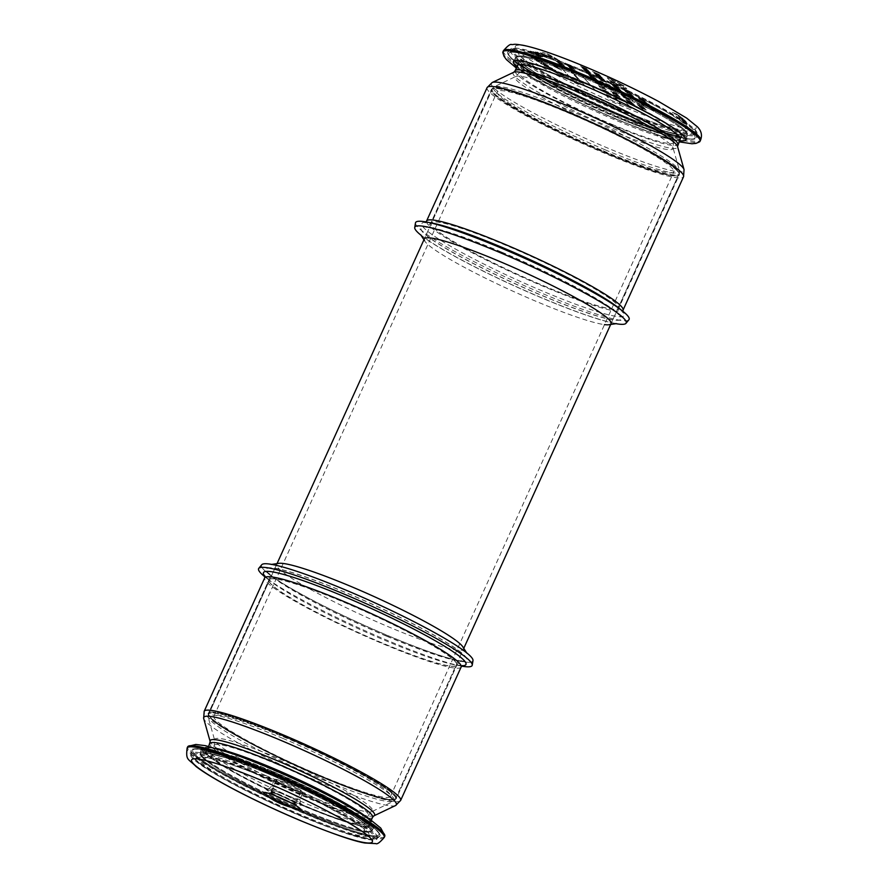 <?xml version="1.0" encoding="UTF-8"?>
<svg xmlns="http://www.w3.org/2000/svg" width="888" height="888" viewBox="0 0 888 888"><rect width="100%" height="100%" fill="white"/><g stroke="black" fill="none" stroke-linecap="round" stroke-linejoin="round"><path stroke-width="0.67" stroke-dasharray="4.44 3.33" d="M585.27 71.329A102.275 10.945 -155.6 0 0 510.689 49.14A102.275 10.945 -155.6 0 0 622.388 111.455A102.275 10.945 -155.6 0 0 696.958 133.644A102.275 10.945 -155.6 0 0 585.27 71.329M583.338 75.569A102.275 10.945 -155.6 0 0 508.757 53.391A102.275 10.945 -155.6 0 0 620.457 115.706A102.275 10.945 -155.6 0 0 695.038 137.884A102.275 10.945 -155.6 0 0 583.338 75.569A102.275 10.945 24.4 0 1 695.038 137.884A102.275 10.945 24.4 0 1 620.457 115.706A102.275 10.945 24.4 0 1 508.757 53.391A102.275 10.945 24.4 0 1 583.338 75.569M421.356 235.509A116.028 12.41 -155.6 0 0 541.547 297.857A116.028 12.41 -155.6 0 0 615.573 323.609M415.473 222.91A117.249 12.543 -155.6 0 0 543.623 293.995A117.249 12.543 -155.6 0 0 628.926 319.736M283.594 736.196A102.531 10.967 -155.6 0 0 208.835 713.963A102.531 10.967 -155.6 0 0 320.812 776.423A102.531 10.967 -155.6 0 0 395.571 798.667A102.531 10.967 -155.6 0 0 283.594 736.196M566.91 111.644A102.531 10.967 -155.6 0 0 492.141 89.41A102.531 10.967 -155.6 0 0 604.118 151.881A102.531 10.967 -155.6 0 0 678.876 174.115A102.531 10.967 -155.6 0 0 566.91 111.644M603.107 150.782A96.97 10.379 -155.6 0 0 673.826 171.817A96.97 10.379 -155.6 0 0 567.909 112.743A96.97 10.379 -155.6 0 0 497.202 91.708A96.97 10.379 -155.6 0 0 603.107 150.782M319.802 775.335A96.97 10.379 -155.6 0 0 390.509 796.37A96.97 10.379 -155.6 0 0 284.604 737.295A96.97 10.379 -155.6 0 0 213.897 716.25A96.97 10.379 -155.6 0 0 319.802 775.335M624.209 318.67A116.028 12.41 -155.6 0 0 619.369 314.352A116.028 12.41 -155.6 0 0 499.478 252.236A116.028 12.41 -155.6 0 0 425.829 226.562A116.028 12.41 -155.6 0 0 416.861 231.324A116.028 12.41 -155.6 0 0 423.143 236.741A116.028 12.41 -155.6 0 0 541.591 297.758A116.028 12.41 -155.6 0 0 613.475 323.077A116.028 12.41 -155.6 0 0 624.209 318.67M424.009 239.605L424.464 240.526A102.531 10.967 -155.6 0 0 426.062 242.724A102.531 10.967 -155.6 0 0 536.274 301.421A102.531 10.967 -155.6 0 0 604.506 324.608M463.247 647.552A102.531 10.967 24.4 0 1 463.414 649.117A102.531 10.967 24.4 0 1 388.644 626.884A102.531 10.967 24.4 0 1 278.432 568.176A102.531 10.967 24.4 0 1 276.668 564.413A102.531 10.967 24.4 0 1 277.955 563.503M470.851 656.754A116.028 12.41 24.4 0 1 461.893 661.516A116.028 12.41 24.4 0 1 388.234 635.841A116.028 12.41 24.4 0 1 268.343 573.726A116.028 12.41 24.4 0 1 263.503 569.408A116.028 12.41 24.4 0 1 274.237 565.001A116.028 12.41 24.4 0 1 346.12 590.32A116.028 12.41 24.4 0 1 464.568 651.337A116.028 12.41 24.4 0 1 470.851 656.754M302.453 816.749A102.275 10.945 24.4 0 1 190.754 754.434A102.275 10.945 24.4 0 1 265.334 776.623A102.275 10.945 24.4 0 1 377.023 838.938A102.275 10.945 24.4 0 1 302.453 816.749M304.373 812.498A102.275 10.945 24.4 0 1 192.674 750.194A102.275 10.945 24.4 0 1 267.255 772.371A102.275 10.945 24.4 0 1 378.954 834.687A102.275 10.945 24.4 0 1 304.373 812.498A102.275 10.945 -155.6 0 0 378.954 834.687A102.275 10.945 -155.6 0 0 267.255 772.371A102.275 10.945 -155.6 0 0 192.674 750.194A102.275 10.945 -155.6 0 0 304.373 812.498M472.993 660.561A116.028 12.41 24.4 0 1 461.938 661.416A116.028 12.41 24.4 0 1 388.278 635.741A116.028 12.41 24.4 0 1 268.387 573.615A116.028 12.41 24.4 0 1 261.749 564.735M461.738 666.144A117.249 12.543 24.4 0 1 461.061 666.022A117.249 12.543 24.4 0 1 386.635 640.082A117.249 12.543 24.4 0 1 265.49 577.311A117.249 12.543 24.4 0 1 264.957 576.878M370.44 827.094A94.283 10.09 24.4 0 1 372.005 830.646A94.283 10.09 24.4 0 1 303.296 810.111A94.283 10.09 24.4 0 1 201.942 756.121A94.283 10.09 24.4 0 1 200.288 752.758A94.283 10.09 24.4 0 1 269.086 773.115A94.283 10.09 24.4 0 1 370.44 827.094M378.144 832.1A103.663 11.089 24.4 0 1 379.52 833.865A103.663 11.089 24.4 0 1 379.886 835.997A103.663 11.089 24.4 0 1 304.34 813.419A103.663 11.089 24.4 0 1 192.896 754.067A103.663 11.089 24.4 0 1 191.075 750.349A103.663 11.089 24.4 0 1 192.918 749.217A103.663 11.089 24.4 0 1 266.711 772.749A103.663 11.089 24.4 0 1 378.144 832.1M203.441 751.87A94.694 10.134 24.4 0 1 201.776 748.484A94.694 10.134 24.4 0 1 270.862 768.93A94.694 10.134 24.4 0 1 372.66 823.154A94.694 10.134 24.4 0 1 374.248 826.717A94.694 10.134 24.4 0 1 305.239 806.093A94.694 10.134 24.4 0 1 203.441 751.87M384.759 836.307A108.225 11.577 24.4 0 1 305.838 812.831A108.225 11.577 24.4 0 1 189.499 750.86A108.225 11.577 24.4 0 1 187.634 746.886M280.697 795.648A13.531 1.443 24.4 0 1 295.471 803.74A13.531 1.443 24.4 0 1 295.471 803.895A13.531 1.443 24.4 0 1 285.603 800.965A13.531 1.443 24.4 0 1 270.829 792.718A13.531 1.443 24.4 0 1 270.951 792.618A13.531 1.443 24.4 0 1 280.697 795.648A13.531 1.443 -155.6 0 0 270.951 792.618A13.531 1.443 -155.6 0 0 270.829 792.718A13.531 1.443 -155.6 0 0 285.603 800.965A13.531 1.443 -155.6 0 0 295.471 803.895A13.531 1.443 -155.6 0 0 295.471 803.74A13.531 1.443 -155.6 0 0 280.697 795.648M291.242 788.533A13.531 1.443 -155.6 0 0 301.11 791.463A13.531 1.443 -155.6 0 0 286.336 783.227A13.531 1.443 -155.6 0 0 276.468 780.286A13.531 1.443 -155.6 0 0 291.242 788.533M285.947 782.794A15.695 1.676 -155.6 0 0 274.503 779.398A15.695 1.676 -155.6 0 0 291.641 788.955A15.695 1.676 -155.6 0 0 303.086 792.362A15.695 1.676 -155.6 0 0 285.947 782.794M517.193 61.15A94.283 10.09 24.4 0 1 515.628 57.598A94.283 10.09 24.4 0 1 584.337 78.133A94.283 10.09 24.4 0 1 685.691 132.123A94.283 10.09 24.4 0 1 687.345 135.498A94.283 10.09 24.4 0 1 618.559 115.129A94.283 10.09 24.4 0 1 517.193 61.15A94.283 10.09 -155.6 0 0 618.559 115.129A94.283 10.09 -155.6 0 0 687.345 135.498A94.283 10.09 -155.6 0 0 685.691 132.123A94.283 10.09 -155.6 0 0 584.337 78.133A94.283 10.09 -155.6 0 0 515.628 57.598A94.283 10.09 -155.6 0 0 517.193 61.15M509.457 56.111A103.707 11.1 24.4 0 1 508.069 54.323A103.707 11.1 24.4 0 1 507.714 52.226A103.707 11.1 24.4 0 1 583.305 74.803A103.707 11.1 24.4 0 1 694.782 134.177A103.707 11.1 24.4 0 1 696.603 137.906A103.707 11.1 24.4 0 1 694.793 139.016A103.707 11.1 24.4 0 1 620.945 115.484A103.707 11.1 24.4 0 1 509.457 56.111A103.707 11.1 -155.6 0 0 620.945 115.484A103.707 11.1 -155.6 0 0 694.793 139.016A103.707 11.1 -155.6 0 0 696.603 137.906A103.707 11.1 -155.6 0 0 694.782 134.177A103.707 11.1 -155.6 0 0 583.305 74.803A103.707 11.1 -155.6 0 0 507.714 52.226A103.707 11.1 -155.6 0 0 508.069 54.323A103.707 11.1 -155.6 0 0 509.457 56.111M519.047 68.809A89.288 9.557 24.4 0 1 517.682 66.955L517.771 66.933C520.068 68.654 515.595 66.422 530.713 76.39C547.241 86.602 569.408 98.024 597.224 110.656C625.03 123.11 647.763 131.935 665.423 137.152L678.954 140.115A89.288 9.557 24.4 0 1 615.029 119.936A89.288 9.557 24.4 0 1 519.047 68.809M616.783 119.281A94.694 10.134 24.4 0 1 516.894 66.889A94.694 10.134 -155.6 0 0 616.783 119.281A94.694 10.134 -155.6 0 0 679.52 140.659A94.694 10.134 24.4 0 1 616.783 119.281M621.9 112.532A102.275 10.945 24.4 0 1 510.2 50.216A102.275 10.945 24.4 0 1 511.366 49.34A102.275 10.945 24.4 0 1 584.781 72.394A102.275 10.945 24.4 0 1 696.37 133.256A102.275 10.945 24.4 0 1 696.481 134.71A102.275 10.945 24.4 0 1 621.9 112.532M502.786 52.603A108.225 11.577 -155.6 0 0 504.75 55.889A108.225 11.577 -155.6 0 0 621.089 117.849A108.225 11.577 -155.6 0 0 699.566 141.869M614.241 83.639L611.599 82.495L614.241 83.65M612.72 83.061L613.808 83.528L612.72 83.061M646.719 102.864L639.271 99.112L646.719 102.864M643.389 106.915L637.196 104.529L644.455 108.07L641.536 106.238L643.19 106.704L637.196 104.529L644.455 108.07L641.536 106.238L643.389 106.915M646.298 110.057L639.593 107.104L646.298 110.057M633.433 96.159L627.15 93.662L633.433 96.159M630.924 93.44L624.22 90.498L629.914 93.44L625.241 91.597L631.757 94.339L626.062 91.397L630.924 93.44L624.22 90.498L629.914 93.44L625.241 91.597L631.757 94.339L626.062 91.397L630.924 93.44M628.626 90.953L621.922 88.012L628.094 91.031L623.198 89.388L629.714 92.13L624.009 89.61L628.981 91.342L623.11 88.633L628.626 90.953L621.922 88.012L628.094 91.031L623.198 89.388L629.714 92.13L624.009 89.61L628.981 91.342L623.11 88.633L628.626 90.953M633.388 103.763L626.173 100.266L629.736 102.164L627.383 101.565L633.388 103.763L626.173 100.266L629.736 102.164L627.372 101.565L633.388 103.763M629.537 99.6L623.343 97.214L630.602 100.755L627.683 98.923L629.337 99.389L623.343 97.214L630.602 100.755L627.683 98.923L629.537 99.6M625.918 96.048L620.246 93.851L625.918 96.048M622.51 93.273L621.755 92.951L622.51 93.262M622.444 91.93L616.161 89.433L622.444 91.93M619.935 89.211L613.253 86.291L616.05 87.823L614.318 87.446L620.912 90.265L617.615 88.489L619.702 88.967L613.253 86.291L616.05 87.823L614.318 87.446L620.912 90.265L617.615 88.489L619.935 89.211M611.588 84.504L618.115 87.246L611.51 83.75L616.838 85.87L610.322 83.117L616.483 86.136L611.588 84.493L618.115 87.246L611.51 83.75L616.838 85.87L610.322 83.117L616.483 86.136L611.588 84.493M618.281 95.094L612.132 92.741L619.413 96.315L617.049 95.083L616.439 94.417L618.081 94.872L612.332 92.963L619.413 96.315L617.049 95.083L616.439 94.417L618.281 95.094M621.9 99.001L614.307 95.094L621.9 99.001M606.548 82.395L599.256 78.821L605.649 81.962L600.599 80.275L606.548 82.395L599.256 78.821L605.649 81.962L600.599 80.275L606.548 82.395M602.375 77.889L595.693 74.969L598.601 76.579L596.858 76.235L603.452 79.054L600.066 77.189L602.142 77.645L595.693 74.969L598.601 76.579L596.858 76.235L603.452 79.054L600.066 77.201L602.375 77.889M599.189 74.437L592.474 71.495L598.701 74.57L593.85 72.983L600.377 75.724L594.671 73.205L599.578 74.858L593.672 72.117L599.189 74.437L592.474 71.495L598.701 74.57L593.85 72.983L600.377 75.724L594.671 73.205L599.578 74.858L593.672 72.117L599.189 74.437M603.873 91.397L605.372 92.03L603.873 91.397M608.535 92.208L602.031 89.377L608.535 92.208M604.373 87.712L598.29 85.381L605.494 88.922L603.152 87.701L602.552 87.046L604.173 87.501L598.49 85.603L605.494 88.922L603.152 87.701L602.552 87.046L604.373 87.712M595.315 82.173L601.764 84.882L595.127 81.319L600.399 83.417L593.95 80.697L600.099 83.738L595.315 82.162L601.764 84.882L596.125 82.384L600.976 84.027L593.95 80.697L600.099 83.738L595.315 82.162M597.48 80.264L590.387 76.834L591.508 78.055L597.302 80.064L590.387 76.834L591.508 78.055L597.48 80.264M594.394 76.856L587.778 74.081L594.394 76.856M590.076 72.25L583.471 69.364L586.346 70.951L584.626 70.618L590.92 73.16L583.471 69.364L586.346 70.951L584.626 70.618L591.142 73.404L587.789 71.562L590.076 72.25M586.924 68.842L580.286 65.923L586.435 68.964L581.651 67.399L588.1 70.108L581.462 66.545L586.735 68.642L580.286 65.923L586.435 68.964L581.651 67.399L588.1 70.108L581.462 66.545L586.924 68.842M576.823 71.451L569.33 67.655L576.823 71.451M569.863 66.023L567.055 65.257L573.815 68.21L567.055 65.257L571.04 67.344L573.748 68.065L569.863 66.012M566.611 68.065L559.129 64.28L566.611 68.065M563.758 64.99L556.543 61.494L560.117 63.392L557.753 62.793L563.58 64.791L556.543 61.494L560.117 63.392L557.753 62.793L563.758 64.99M561.571 70.274L554.079 66.478L561.571 70.274M552.369 64.635L558.73 67.21L552.369 64.624M686.968 124.642L683.005 122.822L686.968 124.642M687.234 123.965L683.405 122.156L687.234 123.965M687.19 123.421L683.36 121.634L687.19 123.432M686.246 121.745L680.918 119.358L685.736 121.767L681.573 120.302L686.813 122.555L680.918 119.358L685.736 121.767L681.573 120.302L686.813 122.555L681.784 119.825L686.246 121.745M684.704 120.058L680.83 118.37L684.704 120.058M682.805 118.592L679.52 117.249L682.805 118.592M678.288 115.806L680.996 116.983L678.288 115.795M558.941 60.473L548.34 54.19L542.379 52.359L548.562 54.612L552.203 56.677L549.439 56.177L560.106 60.839L548.34 54.19L542.379 52.359L548.562 54.612L552.203 56.677L548.051 55.4L558.941 60.473M546.786 57.209L537.029 51.992L537.973 52.692L535.076 51.737L547.508 57.343L537.029 51.992L537.973 52.692L535.076 51.737L546.786 57.209M541.292 56.865L539.971 56.188L542.557 56.854L539.982 55.3L530.147 51.349L540.892 56.899L539.971 56.188L542.446 56.899L539.982 55.3L530.314 51.282L541.292 56.865M541.225 59.751L535.031 56.399L539.349 58.974L537.14 58.453L528.438 53.646L524.775 52.692L537.218 58.708L541.225 59.751L535.031 56.399L539.349 58.974L537.14 58.453L528.438 53.646L524.775 52.692L530.258 55.678L526.628 53.491L528.527 53.902L537.218 58.708L541.225 59.751M548.595 65.945L542.635 62.648L541.114 62.604L541.835 63.303L539.704 62.438L538.095 60.95C536.152 60.284 535.764 60.34 536.896 61.128L549.372 66.489L542.635 62.648L541.114 62.604L541.835 63.303L539.704 62.438L538.095 60.95C536.152 60.284 535.764 60.34 536.896 61.128L548.595 65.945M536.23 60.506L536.896 61.128L536.23 60.506M559.94 72.883L551.193 69.986L558.696 74.204L568.642 77.711L559.54 74.381L564.302 75.302L563.048 74.614L555.2 71.972C554.101 71.262 554.389 71.184 556.043 71.739L551.193 69.986L558.696 74.204L568.642 77.711L559.54 74.381L564.302 75.302L563.048 74.614L555.2 71.972C554.101 71.262 554.389 71.184 556.043 71.739L559.94 72.883M581.507 84.593L574.303 82.384L578.399 84.427L577.478 83.75L581.951 84.56L574.303 82.384L578.399 84.427L577.478 83.75L581.507 84.593M577.233 82.207L564.901 77.511L572.915 80.175L574.114 80.941L570.218 80.275L571.639 81.008L577.233 82.207L573.47 80.22L564.901 77.511L572.915 80.175L574.114 80.941L570.218 80.275L571.639 81.008L577.233 82.207M552.525 68.454L540.514 63.514L550.083 67.466L544.011 65.668L553.279 69.475L548.462 68.409L555.855 70.496L546.608 66.7L551.492 67.821L540.514 63.514L550.083 67.466L544.011 65.668L553.279 69.475L548.462 68.409L555.855 70.496L546.608 66.7L552.525 68.454M542.735 61.538L527.05 54.978L537.706 60.34L544.677 63.159L533.888 58.308L542.224 61.117L527.05 54.978L537.706 60.34L544.677 63.159L533.888 58.308L542.735 61.538M539.937 57.687L540.692 56.943L530.158 52.892L530.735 52.414L529.148 51.693L528.46 52.381L538.927 56.388L538.261 56.91L539.937 57.687L540.692 56.943L530.158 52.892L530.735 52.414L529.148 51.693L528.46 52.381L538.927 56.388L538.261 56.91L539.937 57.687M544.322 56.832L532.6 51.282L544.322 56.832M549.605 57.52L545.51 55.988L550.971 58.242C552.247 58.43 551.404 57.742 548.451 56.199L540.825 52.836C539.704 52.714 540.603 53.413 543.523 54.934L547.874 56.155L549.605 57.52L545.51 55.988L550.971 58.242C552.247 58.43 551.404 57.742 548.451 56.199L540.825 52.836C539.704 52.714 540.603 53.413 543.523 54.934L547.874 56.155L549.605 57.52M677.222 114.286L672.216 112.277L677.411 114.63L674.536 113.897L679.231 115.673L672.216 112.277L677.411 114.63L674.536 113.897L679.231 115.684L673.226 112.765L677.222 114.286M682.406 118.071L677.222 115.917L682.406 118.071M680.308 118.248L679.42 117.793L680.308 118.248M683.316 120.024L685.603 120.979L683.316 120.013M686.591 122.799L683.138 121.279L686.591 122.822M682.694 121.922L681.951 121.501L682.694 121.922M686.69 124.043L683.227 122.466L686.69 124.043M557.12 65.468L550.416 62.515L557.12 65.468M559.951 68.465L553.224 65.601L559.951 68.465M562.404 63.525L555.455 60.317L556.499 61.439L562.404 63.514L555.455 60.317L556.499 61.439L562.404 63.514M564.613 65.901L557.908 62.959L564.613 65.901M571.739 65.956L565.034 63.015L571.206 66.034L566.311 64.391L572.294 66.545L565.034 63.015L571.206 66.034L566.311 64.391L572.827 67.133L567.121 64.613L572.294 66.545L566.222 63.636L571.739 65.956M575.002 69.486L568.009 66.223L575.002 69.486M577.888 72.605L570.551 68.975L577.888 72.605M588.566 70.618L582.484 68.298L589.688 71.828L587.345 70.607L586.746 69.952L588.367 70.407L582.484 68.298L589.688 71.828L587.345 70.607L586.746 69.952L588.566 70.618M592.052 74.825L586.191 72.372L592.052 74.825M595.571 78.2L588.944 75.28L594.827 78.355L590.032 76.457L596.481 79.176L588.944 75.28L594.827 78.355L590.032 76.457L596.481 79.176L590.598 76.102L595.571 78.2M599.911 82.895L597.169 81.23L598.801 81.674L592.907 79.565L600.11 83.106L597.169 81.23L598.801 81.674L593.106 79.787L599.911 82.884M595.759 82.662L598.679 84.582L602.397 85.57L595.77 82.651L598.679 84.582L602.208 85.37L595.77 82.651M606.349 89.843L599.256 86.425L600.377 87.646L606.171 89.644L599.256 86.425L600.377 87.646L606.349 89.843M608.602 92.641L603.019 90.498L608.602 92.641M610.889 95.194L604.961 92.707L610.889 95.194M600.843 76.235L594.694 73.882L601.975 77.467L599 75.569L600.643 76.024L594.694 73.893L601.975 77.467L599 75.569L600.843 76.235M604.661 80.364L597.957 77.411L601.22 78.91L599.111 78.666L605.427 81.185L597.957 77.411L601.22 78.91L599.111 78.666L605.66 81.441L601.62 79.232L604.661 80.364M622.677 99.845L615.65 96.548L622.677 99.845M620.146 97.103L612.975 93.651L614.108 94.872L619.968 96.903L612.975 93.651L614.108 94.872L620.146 97.114M617.016 93.717L610.3 90.765L613.164 92.696L618.026 94.816L614.085 92.485L616.827 93.506L610.3 90.765L613.164 92.696L618.026 94.816L614.085 92.485L617.016 93.717M618.525 87.69L612.332 85.292L619.58 88.833L616.66 87.002L618.326 87.479L612.542 85.526L619.58 88.833L616.66 87.002L618.525 87.69M622.022 91.475L615.317 88.534L622.022 91.475M622.943 92.918L617.027 90.432L622.943 92.918M625.696 95.382L618.914 92.363L625.696 95.382M628.36 98.335L621.655 95.382L624.852 96.848L622.71 96.526L629.259 99.301L625.352 97.192L628.182 98.124L621.655 95.382L624.852 96.848L622.71 96.526L629.259 99.301L625.352 97.192L628.36 98.335M632.067 102.275L625.341 99.412L632.067 102.275M634.321 104.773L627.616 101.82L633.788 104.84L628.893 103.197L634.676 105.15L627.616 101.82L633.788 104.84L628.893 103.197L635.408 105.95L628.804 102.453L634.321 104.773M623.787 90.032L630.314 92.774L623.798 90.032M633.022 95.704L626.318 92.763L633.022 95.704M633.943 97.136L628.016 94.661L633.943 97.147M644.744 108.392L638.039 105.439L644.211 108.458L639.316 106.815L645.831 109.557L639.238 106.061L644.566 108.181L638.039 105.439L644.211 108.458L639.316 106.815L645.831 109.557L640.137 107.037L645.299 108.98L639.238 106.061L644.744 108.392M644.555 100.522L637.861 97.591L640.748 98.912L641.414 99.645L638.883 98.69L645.398 101.432L642.179 99.967L641.513 99.234L644.388 100.333L637.861 97.591L640.748 98.912L641.414 99.645L638.883 98.69L645.398 101.432L642.179 99.967L641.513 99.234L644.555 100.522M571.117 78.499L560.639 67.177L570.951 71.517L581.429 82.839L571.117 78.499L560.639 67.177L570.951 71.517L581.429 82.839L571.117 78.499M580.463 74.137L595.127 89.999L584.815 85.648L570.152 69.797L580.463 74.137L595.127 89.999L584.815 85.648L570.152 69.797L580.463 74.137M621.089 104.018L615.329 97.791L625.64 102.142L631.401 108.369L621.089 104.018L615.329 97.791L625.64 102.142L631.401 108.369L621.089 104.029M614.685 97.958L620.446 104.185L610.134 99.833L604.373 93.606L614.685 97.958L620.446 104.185L610.134 99.833L604.373 93.606L614.685 97.958L620.368 104.14L610.189 99.845L604.451 93.651L614.64 97.935L620.368 104.14L610.189 99.845L604.451 93.651L614.64 97.935M605.405 87.068L599.644 80.841L609.956 85.181L615.717 91.409L605.405 87.068L599.644 80.841L609.956 85.181L615.717 91.409L605.405 87.068M648.895 104.307L655.444 111.389L645.132 107.037L638.583 99.956L648.895 104.307L655.444 111.389L645.132 107.037L638.583 99.967L648.895 104.307M633.2 101.798L627.305 95.427L637.617 99.767L643.511 106.138L633.2 101.798L627.305 95.427L637.617 99.767L643.511 106.138L633.2 101.798M626.85 88.933L611 81.851L624.886 88.323L626.884 89L624.841 86.769L626.85 88.933M618.758 83.938L624.841 86.769L618.758 83.938M624.009 85.859L618.581 83.738L624.009 85.859L617.204 82.251L624.009 85.859M615.739 81.418L609.157 78.355L615.739 81.418M607.192 77.744L609.157 78.355L607.159 77.667L609.457 80.186L621.311 86.069L610.034 80.808L611 81.851L610.034 80.808L621.311 86.069L609.457 80.186L607.192 77.744M574.114 80.941L573.226 80.919L574.114 80.941M555.2 71.972L555.2 71.972C554.101 71.262 554.378 71.195 556.043 71.739L556.043 71.739C554.378 71.195 554.101 71.262 555.2 71.972M538.239 61.605L539.049 61.55L538.239 61.605M545.887 64.413L542.657 63.237L545.887 64.413M543.378 63.181L542.657 63.237L543.378 63.181M533 57.609L532.4 57.742L533 57.609M540.848 56.199L535.73 54.135L540.848 56.199M542.18 53.558L546.464 55.422L542.18 53.558M678.665 115.573L678.021 115.418L678.665 115.573M679.675 116.328L678.71 115.817L679.675 116.328M680.452 117.216L678.654 116.35L680.452 117.216M678.654 116.35L679.664 116.617L678.654 116.35M682.661 118.759L683.316 118.792L682.661 118.759M680.019 117.46L681.385 118.148L680.019 117.46M682.028 119.292L683.039 119.58L682.028 119.292M683.671 121.512L684.837 122.156L683.671 121.49M684.87 123.821L686.435 124.398L684.87 123.821M559.185 68.143L558.352 67.988L559.185 68.143M553.979 65.934L554.667 66.034L553.979 65.934M559.163 63.814L561.505 64.802L559.163 63.814M560.606 64.624L561.505 64.802L560.606 64.624M570.851 67.144L567.765 65.479L570.851 67.144M569.219 67.033L574.236 69.153L569.219 67.033M583.327 68.72L586.535 70.23L583.327 68.72M591.586 76.002L588.466 74.27L591.586 76.002M593.75 79.987L596.969 81.507L593.75 79.987M597.047 83.55L599.367 84.538L597.047 83.55M598.512 84.393L599.367 84.538L598.512 84.393M599.134 85.803L602.353 87.324L599.134 85.803M605.505 90.52L603.396 89.932L605.516 90.52M603.762 90.809L608.835 92.996L603.762 90.809M604.772 91.886L605.372 92.03L604.772 91.886M595.548 74.315L598.801 75.846L595.548 74.315M616.894 97.391L621.911 99.512L616.894 97.391M612.986 93.162L616.239 94.694L612.986 93.162M611.677 91.753L613.73 92.585L611.677 91.753M612.998 92.507L613.73 92.585L612.998 92.507M614.296 86.136L616.416 87.235L614.296 86.136M620.99 94.172L626.118 96.359L620.99 94.172M625.319 98.046L627.439 99.156L625.319 98.046M631.312 101.954L630.469 101.798L631.312 101.954M626.096 99.745L626.795 99.845L626.096 99.745M640.847 107.97L643.19 108.958L640.847 107.97M642.29 108.769L643.19 108.958L642.29 108.769M639.171 105.372L641.291 106.471L639.171 105.361M571.162 78.51L560.716 67.21L570.906 71.506L581.351 82.806L571.162 78.51L560.716 67.21L570.906 71.506L581.351 82.795L571.162 78.51M584.87 85.659L570.229 69.841L580.408 74.126L595.049 89.954L584.87 85.659L570.229 69.841L580.419 74.126L595.049 89.954L584.87 85.659M631.324 108.325L621.145 104.04L615.406 97.835L625.596 102.131L631.324 108.325L621.145 104.04L615.406 97.835L625.596 102.131L631.324 108.325M605.461 87.08L599.722 80.875L609.912 85.17L615.639 91.375L605.461 87.08L599.722 80.875L609.912 85.17L615.639 91.364L605.461 87.08M645.176 107.048L638.661 100L648.839 104.296L655.366 111.344L645.176 107.048L638.661 100L648.851 104.296L655.366 111.344L645.176 107.048M633.244 101.809L627.383 95.471L637.573 99.756L643.434 106.105L633.244 101.809L627.383 95.471L637.573 99.756L643.434 106.105L633.244 101.809M611.333 79.953L615.084 82.218L611.333 79.953M202.02 755.954A94.283 10.09 -155.6 0 0 303.374 809.945A94.283 10.09 -155.6 0 0 372.094 830.48A94.283 10.09 -155.6 0 0 370.518 826.928A94.283 10.09 -155.6 0 0 269.153 772.949A94.283 10.09 -155.6 0 0 200.366 752.58A94.283 10.09 -155.6 0 0 202.02 755.954M192.929 753.901A103.707 11.1 -155.6 0 0 304.406 813.275A103.707 11.1 -155.6 0 0 379.997 835.852A103.707 11.1 -155.6 0 0 379.642 833.754A103.707 11.1 -155.6 0 0 378.255 831.967A103.707 11.1 -155.6 0 0 266.766 772.582A103.707 11.1 -155.6 0 0 192.918 749.061A103.707 11.1 -155.6 0 0 191.12 750.171A103.707 11.1 -155.6 0 0 192.929 753.901M216.372 748.451A89.288 9.557 -155.6 0 0 208.758 747.962A89.288 9.557 -155.6 0 0 207.581 748.773A89.288 9.557 -155.6 0 0 209.113 752.058A89.288 9.557 -155.6 0 0 305.095 803.174A89.288 9.557 -155.6 0 0 370.207 822.543A89.288 9.557 -155.6 0 0 370.03 821.123A89.288 9.557 -155.6 0 0 368.664 819.269A89.288 9.557 -155.6 0 0 364.646 815.717M203.496 751.736A94.694 10.134 -155.6 0 0 305.294 805.949A94.694 10.134 -155.6 0 0 374.303 826.584A94.694 10.134 -155.6 0 0 372.727 823.021A94.694 10.134 -155.6 0 0 270.929 768.797A94.694 10.134 -155.6 0 0 201.831 748.351A94.694 10.134 -155.6 0 0 203.496 751.736M265.812 775.546A102.275 10.945 -155.6 0 0 191.231 753.368A102.275 10.945 -155.6 0 0 191.342 754.822A102.275 10.945 -155.6 0 0 302.93 815.684A102.275 10.945 -155.6 0 0 376.346 838.738A102.275 10.945 -155.6 0 0 377.511 837.861A102.275 10.945 -155.6 0 0 265.812 775.546M280.919 795.16A13.531 1.443 -155.6 0 0 271.062 792.218A13.531 1.443 -155.6 0 0 285.836 800.465A13.531 1.443 -155.6 0 0 295.704 803.396A13.531 1.443 -155.6 0 0 280.919 795.16M264.025 793.339A20.091 2.153 -155.6 0 0 281.108 802.863A20.091 2.153 -155.6 0 0 299.5 809.423C285.559 806.815 273.748 801.464 264.058 793.361L264.014 793.328A20.091 2.153 -155.6 0 0 264.025 793.339A20.091 2.153 -155.6 0 0 285.625 804.85A20.091 2.153 -155.6 0 0 299.5 809.434A20.091 2.153 -155.6 0 0 299.933 808.457A20.091 2.153 -155.6 0 0 278.344 796.969A20.091 2.153 -155.6 0 0 264.014 793.328A20.091 2.153 -155.6 0 0 285.625 804.85A20.091 2.153 -155.6 0 0 299.223 809.412M487.09 87.635A107.87 11.544 -155.6 0 0 604.895 153.347A107.87 11.544 -155.6 0 0 683.549 176.745M426.562 221.057A107.87 11.544 -155.6 0 0 544.366 286.78A107.87 11.544 -155.6 0 0 623.021 310.178L622.877 312.199L617.715 307.237A111.178 11.899 -155.6 0 1 543.19 291.342A111.178 11.899 -155.6 0 1 442.613 241.492A111.178 11.899 -155.6 0 1 432.267 223.11L425.141 222.5L426.562 221.057M492.163 82.528A105.772 11.322 -155.6 0 0 606.881 147.73A105.772 11.322 -155.6 0 0 684.038 169.575M513.775 72.25A90.287 9.657 -155.6 0 0 611.688 127.894A90.287 9.657 -155.6 0 0 677.544 146.542M515.118 70.807A89.288 9.557 -155.6 0 0 612.631 125.208A89.288 9.557 -155.6 0 0 677.744 144.578M583.927 82.007A89.288 9.557 -155.6 0 0 518.825 62.637A89.288 9.557 -155.6 0 0 616.339 117.038A89.288 9.557 -155.6 0 0 681.451 136.408A89.288 9.557 -155.6 0 0 583.927 82.007M618.88 113.997A93.584 10.012 -155.6 0 0 685.514 130.858A93.584 10.012 -155.6 0 0 584.915 77.278A93.584 10.012 -155.6 0 0 518.281 60.417A93.584 10.012 -155.6 0 0 618.88 113.997M584.781 82.928A84.593 9.047 -155.6 0 0 523.088 64.58A84.593 9.047 -155.6 0 0 615.484 116.117A84.593 9.047 -155.6 0 0 677.178 134.477A84.593 9.047 -155.6 0 0 584.781 82.928M586.846 73.038A93.584 10.012 -155.6 0 0 520.213 56.166A93.584 10.012 -155.6 0 0 620.801 109.746A93.584 10.012 -155.6 0 0 687.434 126.618A93.584 10.012 -155.6 0 0 586.846 73.038M611.777 124.287A84.593 9.047 -155.6 0 0 673.47 142.635A84.593 9.047 -155.6 0 0 581.074 91.098A84.593 9.047 -155.6 0 0 519.391 72.749A84.593 9.047 -155.6 0 0 611.777 124.287M578.332 95.904A86.691 9.28 -155.6 0 0 515.784 76.479A86.691 9.28 -155.6 0 0 609.801 129.914A86.691 9.28 -155.6 0 0 673.037 147.808A86.691 9.28 -155.6 0 0 578.332 95.904M604.994 149.739A102.175 10.934 -155.6 0 0 679.531 170.84A102.175 10.934 -155.6 0 0 567.909 109.657A102.175 10.934 -155.6 0 0 494.183 86.769A102.175 10.934 -155.6 0 0 604.994 149.739M604.04 152.436A103.175 11.033 -155.6 0 0 679.276 174.814A103.175 11.033 -155.6 0 0 566.588 111.955A103.175 11.033 -155.6 0 0 491.353 89.566A103.175 11.033 -155.6 0 0 604.04 152.436M543.512 285.858A103.175 11.033 -155.6 0 0 618.758 308.236A103.175 11.033 -155.6 0 0 506.071 245.377A103.175 11.033 -155.6 0 0 430.835 222.988A103.175 11.033 -155.6 0 0 543.512 285.858M501.198 252.059A109.968 11.766 -155.6 0 0 431.39 227.717A109.968 11.766 -155.6 0 0 441.625 245.909A109.968 11.766 -155.6 0 0 541.114 295.204A109.968 11.766 -155.6 0 0 614.829 310.933A109.968 11.766 -155.6 0 0 501.198 252.059M677.477 171.084A103.175 11.033 -155.6 0 0 566.566 112.01A103.175 11.033 -155.6 0 0 491.33 89.633A103.175 11.033 -155.6 0 0 493.095 93.418A103.175 11.033 -155.6 0 0 604.018 152.492A103.175 11.033 -155.6 0 0 679.253 174.869A103.175 11.033 -155.6 0 0 677.477 171.084M677.155 170.263A102.531 10.967 -155.6 0 0 566.944 111.566A102.531 10.967 -155.6 0 0 492.185 89.322A102.531 10.967 -155.6 0 0 493.939 93.085A102.531 10.967 -155.6 0 0 604.151 151.793A102.531 10.967 -155.6 0 0 678.92 174.026A102.531 10.967 -155.6 0 0 677.155 170.263M501.254 251.948A109.968 11.766 -155.6 0 0 431.446 227.617A109.968 11.766 -155.6 0 0 441.669 245.798A109.968 11.766 -155.6 0 0 541.158 295.094A109.968 11.766 -155.6 0 0 614.873 310.822A109.968 11.766 -155.6 0 0 501.254 251.948M506.116 245.266A103.175 11.033 -155.6 0 0 430.88 222.888A103.175 11.033 -155.6 0 0 543.567 285.747A103.175 11.033 -155.6 0 0 618.803 308.136A103.175 11.033 -155.6 0 0 506.116 245.266M394.616 794.66A103.175 11.033 24.4 0 1 396.381 798.445A103.175 11.033 24.4 0 1 321.145 776.068A103.175 11.033 24.4 0 1 210.234 716.993A103.175 11.033 24.4 0 1 208.458 713.208A103.175 11.033 24.4 0 1 283.705 735.586A103.175 11.033 24.4 0 1 394.616 794.66M393.773 794.993A102.531 10.967 24.4 0 1 395.526 798.756A102.531 10.967 24.4 0 1 320.768 776.512A102.531 10.967 24.4 0 1 210.556 717.815A102.531 10.967 24.4 0 1 208.791 714.052A102.531 10.967 24.4 0 1 283.561 736.285A102.531 10.967 24.4 0 1 393.773 794.993M386.458 636.13A109.968 11.766 24.4 0 1 272.838 577.255A109.968 11.766 24.4 0 1 346.553 592.984A109.968 11.766 24.4 0 1 446.042 642.279A109.968 11.766 24.4 0 1 456.277 660.461A109.968 11.766 24.4 0 1 386.458 636.13M381.596 642.812A103.175 11.033 24.4 0 1 268.909 579.942A103.175 11.033 24.4 0 1 344.144 602.33A103.175 11.033 24.4 0 1 456.832 665.19A103.175 11.033 24.4 0 1 381.596 642.812M400.632 800.443A107.87 11.544 24.4 0 1 321.967 777.044A107.87 11.544 24.4 0 1 204.162 711.332M461.15 667.021A107.87 11.544 24.4 0 1 382.495 643.622A107.87 11.544 24.4 0 1 264.691 577.899M395.549 805.549A105.772 11.322 24.4 0 1 319.225 781.851A105.772 11.322 24.4 0 1 203.674 718.503M373.948 815.828A90.287 9.657 24.4 0 1 308.802 795.604A90.287 9.657 24.4 0 1 210.167 741.536M372.594 817.271A89.288 9.557 24.4 0 1 307.481 797.901A89.288 9.557 24.4 0 1 209.968 743.5M303.785 806.071A89.288 9.557 24.4 0 1 206.271 751.67A89.288 9.557 24.4 0 1 271.373 771.039A89.288 9.557 24.4 0 1 368.886 825.44A89.288 9.557 24.4 0 1 303.785 806.071M268.831 774.081A93.584 10.012 24.4 0 1 369.43 827.66A93.584 10.012 24.4 0 1 302.797 810.8A93.584 10.012 24.4 0 1 202.198 757.22A93.584 10.012 24.4 0 1 268.831 774.081M302.93 805.15A84.593 9.047 24.4 0 1 210.534 753.601A84.593 9.047 24.4 0 1 272.228 771.961A84.593 9.047 24.4 0 1 364.624 823.498A84.593 9.047 24.4 0 1 302.93 805.15M300.866 815.04A93.584 10.012 24.4 0 1 200.277 761.46A93.584 10.012 24.4 0 1 266.911 778.332A93.584 10.012 24.4 0 1 367.499 831.912A93.584 10.012 24.4 0 1 300.866 815.04M275.935 763.791A84.593 9.047 24.4 0 1 368.32 815.328A84.593 9.047 24.4 0 1 306.638 796.98A84.593 9.047 24.4 0 1 214.241 745.443A84.593 9.047 24.4 0 1 275.935 763.791M309.379 792.174A86.691 9.28 24.4 0 1 214.674 740.27A86.691 9.28 24.4 0 1 277.922 758.163A86.691 9.28 24.4 0 1 371.928 811.599A86.691 9.28 24.4 0 1 309.379 792.174M282.728 738.339A102.175 10.934 24.4 0 1 393.539 801.309A102.175 10.934 24.4 0 1 319.802 778.421A102.175 10.934 24.4 0 1 208.181 717.238A102.175 10.934 24.4 0 1 282.728 738.339M283.672 735.641A103.175 11.033 24.4 0 1 396.359 798.512A103.175 11.033 24.4 0 1 321.123 776.123A103.175 11.033 24.4 0 1 208.436 713.264A103.175 11.033 24.4 0 1 283.672 735.641M344.2 602.219A103.175 11.033 24.4 0 1 456.876 665.09A103.175 11.033 24.4 0 1 381.64 642.701A103.175 11.033 24.4 0 1 268.953 579.842A103.175 11.033 24.4 0 1 344.2 602.219M386.513 636.019A109.968 11.766 24.4 0 1 272.882 577.145A109.968 11.766 24.4 0 1 346.598 592.873A109.968 11.766 24.4 0 1 446.087 642.168A109.968 11.766 24.4 0 1 456.321 660.361A109.968 11.766 24.4 0 1 386.513 636.019M462.237 665.745A111.178 11.899 24.4 0 1 455.444 664.968A111.178 11.899 24.4 0 1 384.87 640.359A111.178 11.899 24.4 0 1 269.996 580.841A111.178 11.899 24.4 0 1 264.935 576.234M288.5 795.881A15.695 1.676 -155.6 0 0 299.944 799.289A15.695 1.676 -155.6 0 0 282.806 789.721A15.695 1.676 -155.6 0 0 271.362 786.324A15.695 1.676 -155.6 0 0 288.5 795.881M280.197 792.851A20.091 2.153 24.4 0 1 301.798 804.35A20.091 2.153 24.4 0 1 287.49 800.732A20.091 2.153 24.4 0 1 265.889 789.221A20.091 2.153 24.4 0 1 280.197 792.851M265.834 777.322A99.212 10.612 24.4 0 1 372.483 834.132A99.212 10.612 24.4 0 1 301.842 816.25A99.212 10.612 24.4 0 1 195.194 759.451A99.212 10.612 24.4 0 1 265.834 777.322M384.238 837.451A108.225 11.577 24.4 0 1 305.317 813.974A108.225 11.577 24.4 0 1 187.124 748.029M618.914 114.03A93.762 10.034 24.4 0 1 518.126 60.351A93.762 10.034 24.4 0 1 584.881 77.245A93.762 10.034 24.4 0 1 685.669 130.925A93.762 10.034 24.4 0 1 618.914 114.03M616.261 117.205A89.288 9.557 24.4 0 1 518.747 62.804A89.288 9.557 24.4 0 1 583.86 82.173A89.288 9.557 24.4 0 1 681.374 136.574A89.288 9.557 24.4 0 1 616.261 117.205M692.496 128.749A99.245 10.623 -155.6 0 0 585.814 71.917A99.245 10.623 -155.6 0 0 515.151 54.035A99.245 10.623 -155.6 0 0 621.833 110.867A99.245 10.623 -155.6 0 0 692.496 128.749M517.005 49.95A99.245 10.623 -155.6 0 0 623.687 106.782A99.245 10.623 -155.6 0 0 694.349 124.664A99.245 10.623 -155.6 0 0 587.667 67.843A99.245 10.623 -155.6 0 0 517.005 49.95M503.429 50.738A108.225 11.577 -155.6 0 0 505.283 54.712A108.225 11.577 -155.6 0 0 609.468 111.455A108.225 11.577 -155.6 0 0 700.543 140.149M268.798 774.047A93.762 10.034 -155.6 0 0 202.042 757.153A93.762 10.034 -155.6 0 0 302.83 810.833A93.762 10.034 -155.6 0 0 369.586 827.727A93.762 10.034 -155.6 0 0 268.798 774.047M271.451 770.873A89.288 9.557 -155.6 0 0 206.338 751.503A89.288 9.557 -155.6 0 0 303.851 805.904A89.288 9.557 -155.6 0 0 368.964 825.274A89.288 9.557 -155.6 0 0 271.451 770.873M518.825 62.637L517.515 65.534L518.87 60.484C520.235 60.884 514.108 59.085 535.73 72.938C557.753 86.058 585.436 99.734 618.814 113.964C635.83 121.112 650.416 126.618 662.559 130.469L679.398 134.765L683.039 134.954L680.13 139.305L682.994 134.887L679.298 134.71L662.459 130.414C650.338 126.562 635.775 121.068 618.781 113.93C585.47 99.722 557.819 86.069 535.841 72.971C514.241 59.152 520.312 60.884 518.947 60.473L518.825 62.637M510.689 49.14L510.2 50.216M425.774 226.662L431.39 227.717L425.996 227.106C425.974 228.027 427.583 226.662 430.835 222.988L491.353 89.566L494.183 86.769L515.784 76.479L519.391 72.749L523.088 64.58C523.887 60.728 523.82 58.519 522.888 57.942C522.499 57.542 524.087 60.24 538.272 68.964C560.017 81.918 587.456 95.471 620.601 109.601C637.495 116.705 651.925 122.144 663.88 125.941L682.306 130.258C681.784 129.593 680.075 130.991 677.178 134.477L673.47 142.635L673.037 147.808L679.531 170.84L679.276 174.814L618.758 308.236C618.137 313.098 618.159 315.218 618.847 314.585L614.829 310.933L619.325 314.452M696.958 133.644L696.481 134.71M208.835 713.963L276.967 563.769M678.876 174.115L611.044 323.665L678.92 174.026C680.563 174.17 676.134 177.4 656.154 171.029C645.743 167.899 633.166 163.392 618.414 157.509C567.066 137.263 503.207 104.129 493.928 92.951C492.152 90.609 491.564 89.399 492.185 89.322L424.309 238.961L492.141 89.41M390.509 796.37L673.826 171.817M213.897 716.25L497.202 91.708M395.571 798.667L463.703 648.473M619.369 314.352L614.873 310.822L618.892 314.485C618.026 313.808 617.993 311.699 618.803 308.136L679.253 174.869C678.765 172.76 681.118 175.669 677.355 170.219C667.365 157.898 590.653 119.159 538.55 100.1C509.557 88.667 491.064 86.68 492.773 88.423L491.33 89.633L430.88 222.888C428.138 226.251 426.518 227.617 426.04 227.006L431.446 227.617L425.829 226.562M609.756 324.575L610.744 324.309M616.594 323.621L613.475 323.077M420.679 234.754L423.143 236.741M466.355 652.569L464.568 651.337M461.893 661.516L456.277 660.461L461.671 661.072C461.194 660.45 459.573 661.826 456.832 665.19L396.381 798.445L394.372 799.844C393.04 800.343 388.877 801.054 367.554 794.405C318.992 779.398 221.256 731.834 210.356 717.859C208.192 714.862 207.559 713.308 208.458 713.208L268.909 579.942C269.719 576.379 269.686 574.27 268.82 573.593L272.838 577.255L268.343 573.726M276.668 564.413L208.791 714.052C207.148 713.908 211.577 710.666 231.557 717.049C241.969 720.179 254.545 724.686 269.297 730.558C320.646 750.815 384.504 783.949 393.784 795.126C395.571 797.468 396.148 798.678 395.526 798.756L463.414 649.117M272.139 564.468L274.237 565.001M371.284 820.157L368.886 825.44L368.764 827.605C367.321 827.128 373.593 829.048 352.003 815.184C330.025 802.075 302.331 788.389 268.931 774.147C251.937 767.01 237.374 761.515 225.252 757.664L208.48 753.379L204.717 753.191L206.271 751.67L208.658 746.386M190.754 754.434L191.231 753.368M268.387 573.615L272.882 577.145L268.864 573.493C269.552 572.86 269.575 574.98 268.953 579.842L208.436 713.264L208.181 717.238L214.674 740.27L214.241 745.443L210.534 753.601C207.637 757.076 205.927 758.485 205.406 757.819C204.851 757.786 207.925 757.209 223.843 762.137C235.786 765.933 250.216 771.372 267.11 778.476L321.145 803.54L349.572 819.191C363.78 827.96 365.212 830.546 364.824 830.136C364.136 830.935 364.069 828.726 364.624 823.498L368.32 815.328L371.928 811.599L393.539 801.309L396.359 798.512L456.876 665.09C460.128 661.416 461.738 660.039 461.716 660.972L456.321 660.361L461.938 661.416M264.846 575.879L269.996 580.841L265.49 577.311M462.57 665.578L455.444 664.968L461.061 666.022M377.023 838.938L377.511 837.861M192.918 749.217C195.194 749.239 198.868 745.354 251.67 765.711C288.689 780.263 334.565 802.386 358.919 817.493C373.471 826.772 371.339 825.951 375.069 828.87L379.52 833.865M301.11 791.463L295.704 803.396M274.503 779.398L271.362 786.324C269.208 788.544 268.087 789.321 267.998 788.677L280.297 792.917C289.322 796.747 296.026 800.232 300.377 803.363L299.944 799.289L303.086 792.362M270.951 792.618L267.51 793.195L278.532 797.102C289.821 802.253 296.081 805.46 297.302 806.715L295.471 803.74L297.302 806.715C296.081 805.46 289.821 802.253 278.532 797.102L267.51 793.195L270.951 792.618M191.075 750.349C191.719 758.685 190.31 755.266 201.731 765.079C219.203 777.699 262.415 799.744 301.942 816.327C319.158 823.565 334.166 829.259 346.997 833.432L367.31 838.816C372.86 840.281 377.056 839.349 379.886 835.997M372.005 830.646L374.248 826.717M200.288 752.758L201.776 748.484M276.468 780.286L271.062 792.218M510.2 57.076L508.069 54.323C510.578 56.754 506.993 57.554 535.02 74.525C558.807 88.212 587.046 102.009 619.757 115.906C637.529 123.377 653.013 129.237 666.2 133.489L680.141 137.462L689.21 139.105L694.793 139.016C692.851 139.183 687.978 142.324 640.115 124.154C612.565 113.375 585.381 101.121 558.563 87.379L528.382 70.552C515.062 62.082 514.063 60.795 510.2 57.076M515.628 57.598L513.408 61.494L515.628 57.598M696.37 133.256L696.603 137.906C697.091 134.144 696.203 131.435 693.95 129.759L686.424 123.443C680.219 119.003 671.639 113.753 660.672 107.714C631.235 91.431 586.568 71.14 554.745 59.607C542.879 55.278 533.189 52.226 525.652 50.438L515.251 48.851C513.775 47.974 511.266 49.106 507.714 52.226L511.366 49.34M687.345 135.498L685.88 139.727L687.345 135.498M516.361 68.054L543.389 84.427L593.839 109.468L618.004 120.058L665.856 138.106L678.987 141.825M379.642 833.754L377.522 831.002L369.186 824.02C360.051 817.548 346.709 809.778 329.148 800.699C302.331 786.957 275.147 774.702 247.597 763.924C199.745 745.754 194.861 748.895 192.918 749.061M208.758 747.962L208.303 748.062C217.138 743.534 354.168 802.475 369.941 821.145L370.03 821.123M200.366 752.58L201.831 748.351M191.12 750.171L191.342 754.822M207.581 748.773L204.673 753.124L208.38 753.324L225.152 757.608C237.296 761.46 251.881 766.966 268.898 774.114C302.364 788.389 330.103 802.086 352.114 815.217C373.737 829.115 367.399 827.128 368.842 827.594L370.207 822.543M379.997 835.852L376.346 838.738M372.094 830.48L374.303 826.584"/><path stroke-width="1.33" d="M615.573 323.609A116.028 12.41 -155.6 0 0 625.962 323.343A116.028 12.41 -155.6 0 0 619.325 314.452A116.028 12.41 -155.6 0 0 499.433 252.336A116.028 12.41 -155.6 0 0 425.774 226.662A116.028 12.41 -155.6 0 0 414.718 227.517A116.028 12.41 -155.6 0 0 421.356 235.509M625.962 323.343L628.926 319.736A117.249 12.543 -155.6 0 0 622.222 310.767A117.249 12.543 -155.6 0 0 501.076 247.996A117.249 12.543 -155.6 0 0 426.651 222.056A117.249 12.543 -155.6 0 0 415.473 222.91L414.718 227.517M604.506 324.608A102.531 10.967 -155.6 0 0 609.756 324.575A102.531 10.967 -155.6 0 0 611.044 323.665A102.531 10.967 -155.6 0 0 609.279 319.902A102.531 10.967 -155.6 0 0 499.067 261.194A102.531 10.967 -155.6 0 0 424.309 238.961A102.531 10.967 -155.6 0 0 424.464 240.526L420.734 234.798M271.118 564.457L277.955 563.503A102.531 10.967 24.4 0 1 351.437 586.657A102.531 10.967 24.4 0 1 461.649 645.354A102.531 10.967 24.4 0 1 463.247 647.552L466.822 653.113M264.957 576.878A117.249 12.543 24.4 0 1 258.785 568.331L261.749 564.735A116.028 12.41 24.4 0 1 346.165 590.22A116.028 12.41 24.4 0 1 472.993 660.561L472.238 665.168A117.249 12.543 24.4 0 1 461.738 666.144M258.785 568.331A117.249 12.543 24.4 0 1 344.089 594.083A117.249 12.543 24.4 0 1 472.238 665.168M187.634 746.886A108.225 11.577 24.4 0 1 188.09 746.342A108.225 11.577 24.4 0 1 266.555 770.362A108.225 11.577 24.4 0 1 382.894 832.334A108.225 11.577 24.4 0 1 384.87 835.608A108.225 11.577 24.4 0 1 384.759 836.307L384.238 837.451A108.225 11.577 24.4 0 0 266.045 771.505A108.225 11.577 24.4 0 0 187.124 748.029L187.634 746.886M517.682 66.955A89.288 9.557 24.4 0 1 517.515 65.534A89.288 9.557 24.4 0 1 582.617 84.904A89.288 9.557 24.4 0 1 678.599 136.019A89.288 9.557 24.4 0 1 680.13 139.305A89.288 9.557 24.4 0 1 678.954 140.115M514.985 65.057A94.694 10.134 24.4 0 1 513.408 61.494A94.694 10.134 24.4 0 1 582.417 82.118A94.694 10.134 24.4 0 1 684.215 136.341A94.694 10.134 24.4 0 1 685.88 139.727A94.694 10.134 24.4 0 1 679.52 140.659A94.694 10.134 -155.6 0 0 685.88 139.727A94.694 10.134 -155.6 0 0 684.215 136.341A94.694 10.134 -155.6 0 0 582.417 82.118A94.694 10.134 -155.6 0 0 513.408 61.494A94.694 10.134 -155.6 0 0 514.985 65.057A94.694 10.134 -155.6 0 0 516.894 66.889A94.694 10.134 24.4 0 1 514.985 65.057M678.987 141.825L691.985 143.756L695.992 143.379L699.566 141.869A108.225 11.577 -155.6 0 0 700.01 141.325A108.225 11.577 -155.6 0 0 698.157 137.351A108.225 11.577 -155.6 0 0 581.818 75.391A108.225 11.577 -155.6 0 0 502.897 51.915A108.225 11.577 -155.6 0 0 502.786 52.603L503.996 56.288L506.349 59.552L516.361 68.054M364.646 815.717A89.288 9.557 -155.6 0 0 272.683 768.142A89.288 9.557 -155.6 0 0 216.372 748.451M264.014 793.328L264.047 793.373C272.538 800.921 284.36 806.271 299.5 809.434A20.091 2.153 -155.6 0 0 299.933 808.469A20.091 2.153 -155.6 0 0 278.333 796.958A20.091 2.153 -155.6 0 0 264.014 793.328A20.091 2.153 -155.6 0 0 264.025 793.339A20.091 2.153 -155.6 0 1 278.333 796.958A20.091 2.153 -155.6 0 1 295.826 805.56A20.091 2.153 -155.6 0 1 299.223 809.412M680.13 139.305L677.544 146.542L684.038 169.575L683.549 176.745A107.87 11.544 -155.6 0 0 565.745 111.033A107.87 11.544 -155.6 0 0 487.09 87.635L426.562 221.057L425.141 222.5M683.549 176.745L623.021 310.178A107.87 11.544 -155.6 0 0 505.216 244.455A107.87 11.544 -155.6 0 0 426.562 221.057M684.038 169.575A105.772 11.322 -155.6 0 0 568.486 106.227A105.772 11.322 -155.6 0 0 492.163 82.528L487.09 87.635M677.544 146.542A90.287 9.657 -155.6 0 0 578.92 92.474A90.287 9.657 -155.6 0 0 513.775 72.25L492.163 82.528M677.744 144.578A89.288 9.557 -155.6 0 0 580.23 90.176A89.288 9.557 -155.6 0 0 515.118 70.807L513.775 72.25M622.222 310.767L617.715 307.237A111.178 11.899 -155.6 0 0 502.841 247.719A111.178 11.899 -155.6 0 0 432.267 223.11L426.651 222.056M208.658 746.386L210.167 741.536L203.674 718.503L204.162 711.332A107.87 11.544 24.4 0 1 282.817 734.731A107.87 11.544 24.4 0 1 400.632 800.443L461.15 667.021L462.57 665.578M204.162 711.332L264.691 577.899A107.87 11.544 24.4 0 1 343.345 601.298A107.87 11.544 24.4 0 1 461.15 667.021M203.674 718.503A105.772 11.322 24.4 0 1 280.83 740.348A105.772 11.322 24.4 0 1 395.549 805.549L400.632 800.443M210.167 741.536A90.287 9.657 24.4 0 1 276.024 760.184A90.287 9.657 24.4 0 1 373.948 815.828L395.549 805.549M209.968 743.5A89.288 9.557 24.4 0 1 275.08 762.87A89.288 9.557 24.4 0 1 372.594 817.271L373.948 815.828M264.935 576.234A111.178 11.899 24.4 0 1 344.522 596.736A111.178 11.899 24.4 0 1 462.237 665.745M299.978 820.368A99.212 10.612 24.4 0 1 193.329 763.569A99.212 10.612 24.4 0 1 263.969 781.44A99.212 10.612 24.4 0 1 370.618 838.239A99.212 10.612 24.4 0 1 299.978 820.368M503.429 50.738C507.681 45.788 510.467 43.745 511.777 44.6C515.551 44.478 512.531 43.623 523.221 45.299C534.654 47.652 550.96 53.025 572.161 61.427C602.719 73.682 631.523 87.024 658.596 101.454L686.557 118.026L697.258 126.695C701.331 130.714 702.43 135.198 700.543 140.149A108.225 11.577 -155.6 0 0 698.69 136.175A108.225 11.577 -155.6 0 0 594.505 79.432A108.225 11.577 -155.6 0 0 503.429 50.738L502.897 51.915M517.515 65.534L515.118 70.807M623.021 310.178L622.877 312.199M276.967 563.769L424.309 238.961M463.703 648.473L611.044 323.665M609.756 324.575L616.583 323.621M264.691 577.899L264.846 575.879M371.284 820.157L372.594 817.271M188.09 746.342L195.859 744.455L205.372 745.654L230.924 753.135C263.558 764.335 312.909 786.446 345.221 804.317L369.275 818.758L380.763 828.071L384.87 835.608M187.124 748.029C185.659 760.683 187.978 758.33 196.115 766.577C213.753 780.175 258.541 802.974 300.177 820.512C332.312 833.732 353.912 841.236 365.001 843.023L375.857 843.6C377.167 844.466 379.953 842.412 384.238 837.451M700.543 140.149L700.01 141.325"/></g></svg>
